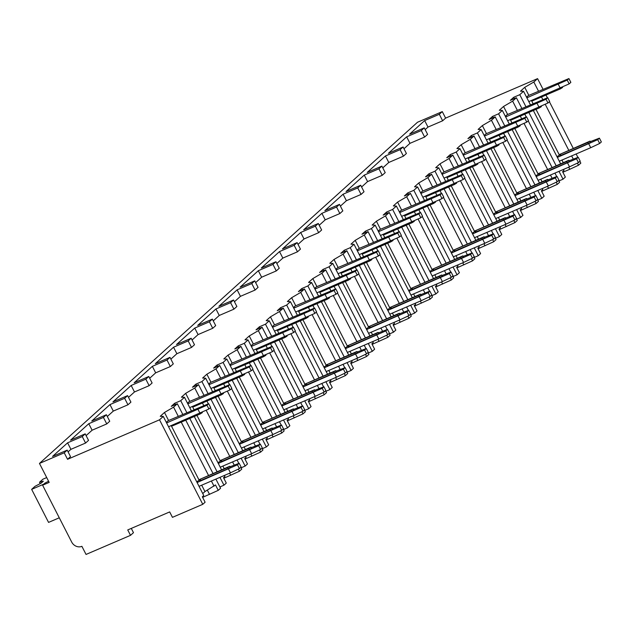<?xml version="1.0" encoding="UTF-8"?>
<svg xmlns="http://www.w3.org/2000/svg" width="633" height="633" viewBox="0 0 633 633"><rect width="100%" height="100%" fill="white"/><g stroke="black" fill="none" stroke-linecap="round" stroke-linejoin="round"><path stroke-width="0.95" d="M127.739 529.932L130.509 535.344L86.041 554.437L81.886 546.319A7.984 7.066 47.9 0 1 71.711 542.093L42.601 485.21L49.176 482.393L39.468 463.435L64.234 452.801L67.557 459.305L159.524 419.814L202.774 504.319L172.453 517.343L169.676 511.923L127.739 529.932M131.292 528.405L133.476 532.67L130.509 535.344M568.695 167.191L569.771 169.28L562.872 172.239M559.002 171.353L563.022 179.194L565.356 177.09L562.579 171.678L564.003 170.396L563.505 169.422M537.813 190.478L541.832 198.319L544.158 196.214L541.389 190.802L542.805 189.52L542.307 188.547M516.623 209.602L520.643 217.443L522.969 215.347L520.199 209.927L521.616 208.645L521.117 207.671M495.433 228.727L499.445 236.568L501.779 234.471L499.01 229.051L500.426 227.769L499.928 226.796M474.244 247.851L478.255 255.7L480.589 253.596L477.812 248.176L479.236 246.894L478.738 245.921M453.046 266.976L457.066 274.825L459.4 272.72L456.622 267.3L458.047 266.018L457.548 265.045M431.856 286.1L435.876 293.949L438.202 291.845L435.433 286.425L436.849 285.143L436.351 284.17M410.667 305.225L414.686 313.074L417.012 310.969L414.243 305.549L415.659 304.267L415.161 303.294M389.477 324.349L393.489 332.198L395.823 330.094L393.053 324.674L394.47 323.392L393.971 322.419M368.287 343.474L372.299 351.323L374.633 349.218L371.856 343.798L373.28 342.516L372.782 341.543M347.098 362.598L351.109 370.447L353.443 368.343L350.666 362.923L352.09 361.641L351.592 360.668M325.9 381.723L329.92 389.572L332.246 387.467L329.476 382.047L330.901 380.765L330.394 379.792M304.71 400.847L308.73 408.696L311.056 406.592L308.287 401.172L309.703 399.898L309.205 398.917M283.521 419.972L287.532 427.821L289.867 425.716L287.097 420.304L288.513 419.022L288.015 418.041M262.331 439.096L266.343 446.945L268.677 444.841L265.9 439.429L267.324 438.147L266.825 437.174M241.141 458.229L245.153 466.07L247.487 463.965L244.71 458.553L246.134 457.271L245.636 456.298M219.944 477.353L223.963 485.195L226.29 483.09L223.52 477.678L224.944 476.396L224.446 475.423M202.774 504.319L205.1 502.214L202.331 496.802L203.747 495.52L163.274 416.427L160.244 416.3L164.485 412.471L173.577 407.138L178.284 416.332M202.742 493.558L204.957 491.564L215.465 484.941L218.243 490.361L202.623 497.364M577.399 163.1L578.491 165.237L569.771 169.28M578.491 165.237L580.825 163.132L579.891 161.312M556.209 182.225L557.301 184.361L541.682 191.372M557.301 184.361L559.627 182.257L558.694 180.437M563.022 179.194L558.955 180.943M535.012 201.349L536.111 203.486L520.484 210.496M536.111 203.486L538.438 201.381L537.504 199.561M541.832 198.319L537.765 200.068M513.822 220.474L514.914 222.61L499.295 229.621M514.914 222.61L517.248 220.506L516.314 218.686M520.643 217.443L516.575 219.192M492.632 239.598L493.724 241.735L478.105 248.745M493.724 241.735L496.058 239.63L495.125 237.81M499.445 236.568L495.386 238.317M471.443 258.723L472.535 260.859L456.915 267.87M472.535 260.859L474.869 258.755L473.935 256.935M478.255 255.7L474.196 257.441M450.253 277.847L451.345 279.984L435.726 286.994M451.345 279.984L453.671 277.879L452.745 276.059M457.066 274.825L452.999 276.566M429.063 296.972L430.155 299.108L414.536 306.119M430.155 299.108L432.481 297.004L431.548 295.184M435.876 293.949L431.809 295.69M407.866 316.096L408.958 318.233L393.338 325.243M408.958 318.233L411.292 316.128L410.358 314.308M414.686 313.074L410.619 314.815M386.676 335.221L387.768 337.357L372.149 344.368M387.768 337.357L390.102 335.253L389.168 333.433M393.489 332.198L389.43 333.939M365.486 354.353L366.578 356.482L350.959 363.492M366.578 356.482L368.912 354.385L367.979 352.557M372.299 351.323L368.24 353.064M344.297 373.478L345.389 375.606L329.769 382.617M345.389 375.606L347.715 373.51L346.789 371.682M351.109 370.447L347.042 372.188M323.107 392.602L324.199 394.739L308.58 401.741M324.199 394.739L326.525 392.634L325.591 390.806M329.92 389.572L325.853 391.313M301.909 411.727L303.001 413.863L287.382 420.866M303.001 413.863L305.335 411.759L304.402 409.931M308.73 408.696L304.663 410.437M280.72 430.851L281.812 432.988L266.192 439.99M281.812 432.988L284.146 430.883L283.212 429.055M287.532 427.821L283.473 429.57M259.53 449.976L260.622 452.112L245.003 459.115M260.622 452.112L262.956 450.008L262.022 448.18M266.343 446.945L262.284 448.694M238.34 469.1L239.432 471.237L223.813 478.239M239.432 471.237L241.766 469.132L240.833 467.304M245.153 466.07L241.086 467.819M218.243 490.361L220.569 488.257L215.885 479.094M223.963 485.195L219.896 486.943M528.84 95.369L524.733 87.346L533.825 82.013L538.533 91.207M541.492 96.984L542.79 99.531M545.235 104.303L568.679 150.124M571.639 155.9L573.284 159.12M533.825 82.013L537.575 78.627L543.027 89.277M545.986 95.053L547.395 97.806M549.397 101.723L573.174 148.193M576.133 153.969L577.889 157.395M159.524 419.814L163.274 416.427M530.399 104.722L523.531 91.302L519.78 94.689L525.896 106.653M528.856 112.437L556.051 165.569M533.35 110.506L560.545 163.638M504.707 125.777L498.582 113.813L502.333 110.427L499.302 110.3L503.544 106.471L512.635 101.138L516.386 97.751L521.837 108.401M524.797 114.177L526.205 116.931M528.207 120.848L551.984 167.318M554.943 173.094L556.692 176.52M512.635 101.138L517.343 110.332M520.294 116.108L521.6 118.656M524.045 123.427L547.49 169.248M550.449 175.024L552.095 178.245M507.666 131.561L534.853 184.694M502.333 110.427L509.201 123.846M512.16 129.63L539.356 182.763M483.517 144.902L477.393 132.938L481.143 129.551L478.113 129.425L482.354 125.595L491.445 120.262L495.196 116.876L500.648 127.526M503.599 133.302L505.015 136.055M507.017 139.972L530.794 186.442M533.754 192.218L535.502 195.644M491.445 120.262L496.153 129.456M499.105 135.233L500.41 137.78M502.855 142.552L526.3 188.373M529.259 194.149L530.905 197.369M486.476 150.686L513.664 203.818M481.143 129.551L488.011 142.971M490.971 148.755L518.158 201.887M462.327 164.026L456.203 152.062L459.954 148.676L456.923 148.549L461.156 144.72L470.256 139.387L474.006 136L479.45 146.65M482.409 152.426L483.818 155.18M485.82 159.097L509.605 205.567M512.556 211.343L514.312 214.769M470.256 139.387L474.956 148.581M477.915 154.357L479.221 156.905M481.658 161.676L505.11 207.497M508.062 213.274L509.707 216.494M465.287 169.81L492.474 222.943M459.954 148.676L466.822 162.103M469.781 167.88L496.968 221.012M441.138 183.159L435.013 171.187L438.764 167.808L435.726 167.674L439.967 163.852L449.058 158.511L452.817 155.125L458.26 165.775M461.22 171.551L462.628 174.304M464.63 178.221L488.415 224.691M491.366 230.467L493.123 233.894M449.058 158.511L453.766 167.705M456.725 173.482L458.031 176.029M460.468 180.801L483.913 226.622M486.872 232.398L488.518 235.618M444.089 188.935L471.284 242.067M438.764 167.808L445.632 181.228M448.591 187.004L475.779 240.136M419.94 202.283L413.824 190.311L417.574 186.933L414.536 186.798L418.777 182.977L427.868 177.636L431.619 174.249L437.071 184.899M440.03 190.675L441.438 193.437M443.44 197.346L467.217 243.816M470.177 249.592L471.933 253.018M427.868 177.636L432.576 186.83M435.536 192.606L436.833 195.154M439.278 199.925L462.723 245.746M465.682 251.523L467.328 254.743M422.899 208.059L450.095 261.192M417.574 186.933L424.442 200.352M427.394 206.129L454.589 259.269M398.75 221.408L392.626 209.436L396.377 206.057L393.346 205.923L397.587 202.101L406.679 196.76L410.429 193.374L415.881 204.024M418.84 209.808L420.249 212.561M422.251 216.47L446.028 262.94M448.987 268.716L450.743 272.143M406.679 196.76L411.387 205.954M414.346 211.731L415.644 214.278M418.089 219.058L441.533 264.871M444.493 270.647L446.138 273.867M401.71 227.184L428.905 280.324M396.377 206.057L403.245 219.477M406.204 225.253L433.399 278.393M377.561 240.532L371.436 228.568L375.187 225.182L372.157 225.047L376.398 221.226L385.489 215.885L389.24 212.498L394.691 223.148M397.643 228.932L399.059 231.686M401.061 235.595L424.838 282.065M427.797 287.841L429.546 291.275M385.489 215.885L390.197 225.079M393.148 230.863L394.454 233.403M396.899 238.182L420.344 283.995M423.303 289.772L424.949 292.992M380.52 246.308L407.707 299.449M375.187 225.182L382.055 238.601M385.014 244.378L412.202 297.518M356.371 259.657L350.247 247.693L353.997 244.306L350.967 244.172L355.2 240.35L364.299 235.009L368.05 231.623L373.494 242.273M376.453 248.057L377.861 250.81M379.863 254.719L403.648 301.189M406.608 306.973L408.356 310.399M364.299 235.009L368.999 244.203M371.959 249.988L373.264 252.527M375.709 257.307L399.154 303.12M402.105 308.896L403.751 312.116M359.33 265.433L386.518 318.573M353.997 244.306L360.865 257.726M363.825 263.502L391.012 316.642M335.181 278.781L329.057 266.817L332.808 263.431L329.777 263.296L334.01 259.475L343.11 254.134L346.86 250.747L352.304 261.397M355.263 267.181L356.672 269.935M358.674 273.844L382.459 320.314M385.41 326.098L387.167 329.524M343.11 254.134L347.81 263.328M350.769 269.112L352.075 271.652M354.512 276.431L377.956 322.244M380.916 328.029L382.561 331.241M338.133 284.557L365.328 337.698M332.808 263.431L339.676 276.85M342.635 282.627L369.822 335.767M313.984 297.906L307.867 285.942L311.618 282.555L308.58 282.421L312.821 278.599L321.912 273.258L325.663 269.872L331.114 280.522M334.074 286.306L335.482 289.059M337.484 292.968L361.261 339.438M364.22 345.222L365.977 348.648M321.912 273.258L326.62 282.453M329.579 288.237L330.877 290.776M333.322 295.556L356.767 341.369M359.726 347.153L361.372 350.365M316.943 303.682L344.138 356.822M311.618 282.555L318.486 295.975M321.437 301.751L348.633 354.891M292.794 317.03L286.67 305.066L290.428 301.68L287.39 301.545L291.631 297.724L300.722 292.383L304.473 288.996L309.925 299.646M312.884 305.43L314.292 308.184M316.294 312.093L340.071 358.563M343.031 364.347L344.787 367.773M300.722 292.383L305.43 301.577M308.39 307.361L309.687 309.901M312.132 314.68L335.577 360.494M338.536 366.278L340.182 369.49M295.753 322.806L322.949 375.947M290.428 301.68L297.288 315.099M300.248 320.876L327.443 374.016M271.604 336.155L265.48 324.191L269.231 320.804L266.2 320.67L270.441 316.848L279.533 311.507L283.283 308.129L288.735 318.771M291.694 324.555L293.103 327.308M295.105 331.217L318.882 377.687M321.841 383.471L323.59 386.898M279.533 311.507L284.241 320.702M287.192 326.486L288.498 329.025M290.943 333.805L314.387 379.618M317.347 385.402L318.992 388.615M274.564 341.931L301.751 395.071M269.231 320.804L276.099 334.224M279.058 340L306.253 393.14M250.415 355.279L244.291 343.315L248.041 339.929L245.011 339.794L249.244 335.973L258.343 330.632L262.094 327.253L267.545 337.895M270.497 343.679L271.905 346.433M273.907 350.342L297.692 396.812M300.651 402.596L302.4 406.022M258.343 330.632L263.043 339.826M266.002 345.61L267.308 348.158M269.753 352.929L293.198 398.743M296.149 404.527L297.803 407.739M253.374 361.055L280.561 414.196M248.041 339.929L254.909 353.349M257.868 359.133L285.056 412.265M229.225 374.404L223.101 362.44L226.851 359.053L223.821 358.927L228.054 355.097L237.153 349.756L240.904 346.378L246.348 357.028M249.307 362.804L250.715 365.558M252.717 369.466L276.502 415.936M279.454 421.72L281.21 425.147M237.153 349.756L241.853 358.951M244.813 364.735L246.118 367.282M248.555 372.054L272 417.867M274.959 423.651L276.605 426.864M232.184 380.188L259.372 433.32M226.851 359.053L233.719 372.473M236.679 378.257L263.866 431.39M208.035 393.528L201.911 381.564L205.662 378.178L202.623 378.051L206.864 374.222L215.956 368.889L219.706 365.502L225.158 376.152M228.117 381.928L229.526 384.682M231.528 388.599L255.305 435.069M258.264 440.845L260.021 444.271M215.956 368.889L220.664 378.083M223.623 383.859L224.921 386.407M227.366 391.178L250.81 436.992M253.77 442.776L255.416 445.996M210.987 399.312L238.182 452.445M205.662 378.178L212.53 391.598M215.481 397.382L242.676 450.514M186.838 412.653L180.722 400.689L184.472 397.302L181.434 397.176L185.675 393.346L194.766 388.013L198.517 384.627L203.968 395.277M206.928 401.053L208.336 403.807M210.338 407.723L234.115 454.193M237.074 459.969L238.831 463.396M194.766 388.013L199.474 397.207M202.433 402.984L203.731 405.531M206.176 410.303L229.621 456.124M232.58 461.9L234.226 465.12M189.797 418.437L216.992 471.569M184.472 397.302L191.332 410.722M194.291 416.506L221.487 469.639M173.577 407.138L177.327 403.751L182.779 414.401M185.738 420.177L212.925 473.318M181.236 422.108L208.431 475.248M211.39 481.025L214.049 486.223M563.188 162.507L561.946 160.062M559.327 154.958L536.001 109.367M533.041 103.59L531.451 100.473M180.722 400.689L174.653 403.292L171.266 406.354L177.327 403.751M67.557 459.305L70.524 456.622L67.201 450.126L52.547 456.417L67.589 442.839L70.92 449.335L68.095 451.883M85.574 443.045L88.541 440.37L85.21 433.866L82.243 436.548L85.574 443.045L70.92 449.335M86.112 435.623L92.109 430.211L106.763 423.92L109.731 421.246L106.399 414.742L91.745 421.032L109.976 404.59L113.299 411.086L107.301 416.498M127.953 404.796L130.92 402.121L127.597 395.617L124.63 398.299L127.953 404.796L113.299 411.086M128.491 397.374L134.489 391.962L149.143 385.671L152.11 382.997L148.787 376.493L134.133 382.783L152.355 366.341L155.678 372.837L149.681 378.249M170.332 366.547L173.3 363.872L169.976 357.368L167.009 360.042L170.332 366.547L155.678 372.837M170.878 359.125L176.876 353.712L191.53 347.422L194.497 344.748L191.166 338.244L176.512 344.534L194.735 328.084L198.066 334.588L192.068 340M212.72 328.298L215.687 325.615L212.356 319.119L209.388 321.793L212.72 328.298L198.066 334.588M213.258 320.876L219.255 315.463L233.909 309.173L236.877 306.491L233.545 299.995L218.891 306.285L237.122 289.835L240.445 296.339L234.447 301.751M255.099 290.049L258.066 287.366L254.743 280.87L251.776 283.544L255.099 290.049L240.445 296.339M255.637 282.627L261.635 277.214L276.289 270.924L279.256 268.242L275.933 261.745L261.279 268.036L279.501 251.586L282.824 258.09L276.835 263.502M297.486 251.799L300.446 249.117L297.122 242.621L294.155 245.295L297.486 251.799L282.824 258.09M298.024 244.378L304.022 238.965L318.676 232.675L321.643 229.993L318.312 223.496L303.658 229.787L321.881 213.337L325.212 219.841L319.214 225.253M339.866 213.543L342.833 210.868L339.502 204.372L336.534 207.046L339.866 213.543L325.212 219.841M340.404 206.129L346.401 200.716L361.055 194.418L364.022 191.744L360.699 185.24L346.045 191.538L364.268 175.088L367.591 181.592L361.593 187.004M382.245 175.294L385.212 172.619L381.889 166.115L378.922 168.797L382.245 175.294L367.591 181.592M382.783 167.88L388.781 162.467L403.435 156.169L406.402 153.495L403.079 146.991L388.425 153.289L406.647 136.839L409.978 143.335L403.981 148.747M424.632 137.044L427.599 134.37L424.268 127.866L421.301 130.548L424.632 137.044L409.978 143.335M425.17 129.623L427.987 127.083L442.641 120.792L445.608 118.11L537.575 78.627M523.531 91.302L520.492 91.176L524.733 87.346M519.78 94.689L513.711 97.292L510.325 100.354L516.386 97.751M498.582 113.813L492.521 116.417L489.135 119.479L495.196 116.876M477.393 132.938L471.332 135.541L467.937 138.603L474.006 136M456.203 152.062L450.142 154.666L446.748 157.728L452.817 155.125M435.013 171.187L428.945 173.79L425.558 176.852L431.619 174.249M413.824 190.311L407.755 192.915L404.368 195.977L410.429 193.374M392.626 209.436L386.565 212.047L383.179 215.101L389.24 212.498M371.436 228.568L365.376 231.172L361.981 234.226L368.05 231.623M350.247 247.693L344.186 250.296L340.791 253.35L346.86 250.747M329.057 266.817L322.996 269.421L319.602 272.475L325.663 269.872M307.867 285.942L301.799 288.545L298.412 291.599L304.473 288.996M286.67 305.066L280.609 307.67L277.222 310.732L283.283 308.129M265.48 324.191L259.419 326.794L256.025 329.856L262.094 327.253M244.291 343.315L238.23 345.919L234.835 348.981L240.904 346.378M223.101 362.44L217.04 365.043L213.645 368.105L219.706 365.502M201.911 381.564L195.842 384.168L192.456 387.23L198.517 384.627M175.325 404.606L174.653 403.292M204.957 491.564L201.69 485.187M199.078 480.083L171.203 425.598M168.584 420.494L164.485 412.471M208.668 403.688L206.975 405.215L208.914 409.005L210.607 407.478L208.668 403.688L168.077 420.708L166.289 422.322M199.387 479.949L196.784 481.911M166.614 422.947L206.975 405.215M168.552 426.737L208.914 409.005M198.042 409.448L199.981 413.246M241.102 467.067L239.163 463.269L237.462 464.804L239.401 468.594L241.102 467.067M239.163 463.269L230.072 466.774M197.1 482.536L237.462 464.804M228.078 468.736L230.349 467.32L229.795 466.236L227.524 467.652L228.078 468.736L200.788 480.447L199.783 480.716L199.229 479.632L229.795 466.236M239.401 468.594L230.475 472.827L228.529 469.037M199.047 486.326L230.475 472.827M199.229 479.632L227.524 467.652M171.511 425.463L171.788 426.001L172.793 425.74L200.075 414.022L202.354 412.605L202.149 412.21M39.468 463.435L417.519 122.24L442.285 111.614L439.318 114.288L442.641 120.792M442.285 111.614L445.608 118.11M64.234 452.801L67.201 450.126M403.079 146.991L400.111 149.673L403.435 156.169M360.699 185.24L357.732 187.922L361.055 194.418M318.312 223.496L315.345 226.171L318.676 232.675M275.933 261.745L272.965 264.42L276.289 270.924M233.545 299.995L230.586 302.669L233.909 309.173M191.166 338.244L188.199 340.918L191.53 347.422M148.787 376.493L145.819 379.167L149.143 385.671M106.399 414.742L103.432 417.424L106.763 423.92M439.318 114.288L424.664 120.579L427.987 127.083M85.21 433.866L70.556 440.157L88.778 423.714L92.109 430.211M82.243 436.548L67.589 442.839M424.268 127.866L409.614 134.164L424.664 120.579M421.301 130.548L406.647 136.839M400.111 149.673L385.457 155.963L388.781 162.467M381.889 166.115L367.235 172.413L385.457 155.963M378.922 168.797L364.268 175.088M357.732 187.922L343.078 194.212L346.401 200.716M339.502 204.372L324.848 210.662L343.078 194.212M336.534 207.046L321.881 213.337M315.345 226.171L300.691 232.461L304.022 238.965M297.122 242.621L282.468 248.911L300.691 232.461M294.155 245.295L279.501 251.586M272.965 264.42L258.311 270.71L261.635 277.214M254.743 280.87L240.089 287.16L258.311 270.71M251.776 283.544L237.122 289.835M230.586 302.669L215.924 308.959L219.255 315.463M212.356 319.119L197.702 325.409L215.924 308.959M209.388 321.793L194.735 328.084M188.199 340.918L173.545 347.216L176.876 353.712M169.976 357.368L155.322 363.659L173.545 347.216M167.009 360.042L152.355 366.341M145.819 379.167L131.166 385.465L134.489 391.962M127.597 395.617L112.935 401.908L131.166 385.465M124.63 398.299L109.976 404.59M103.432 417.424L88.778 423.714M48.583 481.246L44.935 483.114L42.601 485.21M59.28 517.794L48.559 522.399L31.65 489.356L35.005 486.326L41.256 483.074L43.376 481.159L39.523 482.251L42.878 479.221L46.707 477.575M40.219 483.612L39.523 482.251M43.796 484.142L31.65 489.356M568.917 78.563L567.223 80.09L569.162 83.88L570.855 82.353L568.917 78.563L528.326 95.583L526.545 97.197M559.643 154.824L557.032 156.786M526.862 97.822L567.223 80.09M528.8 101.612L569.162 83.88M558.29 84.324L560.229 88.122M601.35 141.942L599.411 138.144L597.718 139.679L599.657 143.469L601.35 141.942M599.411 138.144L590.32 141.65M557.356 157.411L597.718 139.679M588.326 143.612L590.597 142.196L590.043 141.112L587.772 142.528L588.326 143.612L561.036 155.322L560.031 155.591L559.477 154.507L590.043 141.112M599.657 143.469L590.724 147.703L588.785 143.913M559.295 161.201L590.724 147.703M559.477 154.507L587.772 142.528M531.76 100.338L532.036 100.876L533.041 100.615L560.324 88.897L562.602 87.481L562.405 87.085M514.384 98.606L513.711 97.292M541.998 181.631L540.748 179.186M538.137 174.083L514.811 128.491M511.852 122.715L510.261 119.597M507.642 114.494L503.544 106.471M547.727 97.688L546.034 99.215L547.972 103.005L549.666 101.478L547.727 97.688L507.136 114.708L505.356 116.322M538.446 173.948L535.842 175.911M505.672 116.947L546.034 99.215M507.611 120.737L547.972 103.005M537.101 103.448L539.039 107.246M580.16 161.067L578.222 157.269L576.521 158.804L578.467 162.594L580.16 161.067M578.222 157.269L569.13 160.774M536.167 176.536L576.521 158.804M567.136 162.736L569.407 161.32L568.853 160.236L566.582 161.652L567.136 162.736L539.846 174.447L538.841 174.716L538.287 173.632L568.853 160.236M578.467 162.594L569.534 166.827L567.587 163.037M538.105 180.326L569.534 166.827M538.287 173.632L566.582 161.652M510.57 119.463L510.847 120.001L511.852 119.74L539.134 108.021L541.413 106.605L541.207 106.209M493.194 117.73L492.521 116.417M520.809 200.756L519.558 198.311M516.947 193.207L493.621 147.616M490.662 141.839L489.064 138.722M486.453 133.618L482.354 125.595M526.537 116.812L524.836 118.339L526.783 122.129L528.476 120.602L526.537 116.812L485.946 133.832L484.158 135.446M517.256 193.073L514.653 195.035M484.482 136.071L524.836 118.339M486.421 139.861L526.783 122.129M515.903 122.573L517.849 126.371M558.971 180.191L557.024 176.401L555.331 177.928L557.269 181.718L558.971 180.191M557.024 176.401L547.941 179.899M514.969 195.66L555.331 177.928M545.939 181.861L548.218 180.445L547.664 179.361L545.385 180.777L545.939 181.861L518.656 193.571L517.652 193.84L517.098 192.756L547.664 179.361M557.269 181.718L548.336 185.96L546.398 182.162M516.916 199.45L548.336 185.96M517.098 192.756L545.385 180.777M489.38 138.587L489.649 139.125L490.654 138.864L517.944 127.146L520.223 125.73L520.017 125.342M472.004 136.863L471.332 135.541M499.619 219.88L498.369 217.436M495.758 212.332L472.424 166.74M469.472 160.964L467.874 157.846M465.263 152.743L461.156 144.72M505.34 135.937L503.646 137.464L505.585 141.254L507.286 139.727L505.34 135.937L464.757 152.964L462.968 154.571M496.066 212.197L493.463 214.16M463.285 155.196L503.646 137.464M465.231 158.986L505.585 141.254M494.713 141.697L496.652 145.495M537.773 199.316L535.835 195.526L534.141 197.053L536.08 200.843L537.773 199.316M535.835 195.526L526.751 199.023M493.78 214.785L534.141 197.053M524.749 200.985L527.028 199.569L526.474 198.485L524.195 199.901L524.749 200.985L497.467 212.696L496.462 212.965L495.908 211.881L526.474 198.485M536.08 200.843L527.147 205.084L525.208 201.286M495.718 218.575L527.147 205.084M495.908 211.881L524.195 199.901M468.191 157.72L468.46 158.25L469.464 157.989L496.755 146.27L499.026 144.854L498.828 144.466M450.815 155.987L450.142 154.666M478.429 239.005L477.179 236.56M474.56 231.456L451.234 185.865M448.275 180.089L446.684 176.971M444.073 171.867L439.967 163.852M484.15 155.061L482.457 156.588L484.395 160.378L486.089 158.851L484.15 155.061L443.567 172.089L441.779 173.695M474.877 231.322L472.273 233.284M442.095 174.32L482.457 156.588M444.034 178.11L484.395 160.378M473.524 160.829L475.462 164.62M516.583 218.44L514.645 214.65L512.952 216.177L514.89 219.968L516.583 218.44M514.645 214.65L505.553 218.148M472.59 233.909L512.952 216.177M503.559 220.11L505.838 218.694L505.284 217.61L503.006 219.026L503.559 220.11L476.269 231.828L475.272 232.089L474.71 231.005L505.284 217.61M514.89 219.968L505.957 224.209L504.018 220.411M474.528 237.699L505.957 224.209M474.71 231.005L503.006 219.026M446.993 176.844L447.27 177.375L448.275 177.113L475.565 165.395L477.836 163.987L477.638 163.591M429.625 175.112L428.945 173.79M457.232 258.129L455.989 255.685M453.37 250.581L430.044 204.989M427.085 199.213L425.495 196.103M422.884 190.992L418.777 182.977M462.96 174.186L461.267 175.713L463.206 179.503L464.899 177.976L462.96 174.186L422.369 191.213L420.589 192.82M453.687 250.446L451.076 252.409M420.905 193.445L461.267 175.713M422.844 197.235L463.206 179.503M452.334 179.954L454.272 183.744M495.394 237.565L493.455 233.775L491.762 235.302L493.7 239.092L495.394 237.565M493.455 233.775L484.364 237.272M451.4 253.034L491.762 235.302M482.37 239.234L484.649 237.818L484.087 236.734L481.816 238.15L482.37 239.234L455.08 250.953L454.075 251.214L453.521 250.13L484.087 236.734M493.7 239.092L484.767 243.333L482.829 239.535M453.339 256.824L484.767 243.333M453.521 250.13L481.816 238.15M425.803 195.969L426.08 196.499L427.085 196.238L454.367 184.519L456.646 183.111L456.448 182.715M408.427 194.236L407.755 192.915M436.042 277.254L434.792 274.809M432.181 269.705L408.855 224.114M405.895 218.338L404.305 215.228M401.686 210.116L397.587 202.101M441.771 193.31L440.077 194.837L442.016 198.627L443.709 197.1L441.771 193.31L401.18 210.338L399.399 211.944M432.489 269.571L429.886 271.533M399.716 212.569L440.077 194.837M401.654 216.359L442.016 198.627M431.144 199.078L433.083 202.869M474.204 256.689L472.265 252.899L470.564 254.426L472.511 258.217L474.204 256.689M472.265 252.899L463.174 256.397M430.211 272.158L470.564 254.426M461.18 258.359L463.451 256.943L462.897 255.859L460.626 257.275L461.18 258.359L433.89 270.077L432.885 270.338L432.331 269.254L462.897 255.859M472.511 258.217L463.578 262.458L461.631 258.668M432.149 275.948L463.578 262.458M432.331 269.254L460.626 257.275M404.614 215.093L404.891 215.631L405.895 215.362L433.178 203.644L435.457 202.236L435.251 201.84M387.238 213.361L386.565 212.047M414.852 296.379L413.602 293.941M410.991 288.83L387.665 243.246M384.706 237.462L383.107 234.352M380.496 229.241L376.398 221.226M420.581 212.435L418.88 213.962L420.826 217.76L422.52 216.225L420.581 212.435L379.99 229.463L378.202 231.069M411.3 288.695L408.696 290.658M378.526 231.694L418.88 213.962M380.465 235.484L420.826 217.76M409.947 218.203L411.893 221.993M453.014 275.814L451.068 272.024L449.375 273.551L451.313 277.341L453.014 275.814M451.068 272.024L441.984 275.521M409.013 291.283L449.375 273.551M439.99 277.483L442.261 276.067L441.707 274.991L439.429 276.399L439.99 277.483L412.7 289.202L411.695 289.463L411.141 288.379L441.707 274.991M451.313 277.341L442.38 281.582L440.441 277.792M410.959 295.073L442.38 281.582M411.141 288.379L439.429 276.399M383.424 234.218L383.701 234.756L384.698 234.487L411.988 222.769L414.267 221.36L414.061 220.964M366.048 232.485L365.376 231.172M393.663 315.503L392.413 313.066M389.801 307.954L366.467 262.371M363.516 256.587L361.918 253.477M359.307 248.365L355.2 240.35M399.383 231.559L397.69 233.086L399.629 236.884L401.33 235.349L399.383 231.559L358.8 248.587L357.012 250.193M390.11 307.82L387.507 309.782M357.329 250.818L397.69 233.086M359.275 254.608L399.629 236.884M388.757 237.328L390.703 241.118M431.817 294.938L429.878 291.148L428.185 292.675L430.124 296.466L431.817 294.938M429.878 291.148L420.795 294.646M387.823 310.407L428.185 292.675M418.793 296.608L421.072 295.2L420.518 294.116L418.239 295.524L418.793 296.608L391.511 308.326L390.506 308.587L389.952 307.503L420.518 294.116M430.124 296.466L421.19 300.707L419.252 296.917M389.762 314.197L421.19 300.707M389.952 307.503L418.239 295.524M362.234 253.342L362.503 253.88L363.508 253.611L390.798 241.893L393.077 240.485L392.871 240.089M344.858 251.61L344.186 250.296M372.473 334.628L371.223 332.19M368.612 327.079L345.278 281.495M342.318 275.711L340.728 272.601M338.117 267.49L334.01 259.475M378.194 250.684L376.5 252.211L378.439 256.009L380.14 254.474L378.194 250.684L337.611 267.712L335.822 269.326M368.92 326.945L366.317 328.907M336.139 269.943L376.5 252.211M338.077 273.733L378.439 256.009M367.567 256.452L369.506 260.242M410.627 314.063L408.689 310.273L406.995 311.8L408.934 315.598L410.627 314.063M408.689 310.273L399.597 313.77M366.634 329.532L406.995 311.8M397.603 315.732L399.882 314.324L399.328 313.24L397.049 314.648L397.603 315.732L370.321 327.451L369.316 327.712L368.762 326.628L399.328 313.24M408.934 315.598L400.001 319.831L398.062 316.041M368.572 333.322L400.001 319.831M368.762 326.628L397.049 314.648M341.037 272.467L341.314 273.005L342.318 272.736L369.609 261.018L371.88 259.609L371.682 259.214M323.669 270.734L322.996 269.421M351.275 353.752L350.033 351.315M347.414 346.204L324.088 300.62M321.129 294.836L319.538 291.726M316.927 286.614L312.821 278.599M357.004 269.808L355.311 271.335L357.249 275.133L358.943 273.598L357.004 269.808L316.413 286.836L314.633 288.45M347.731 346.069L345.127 348.031M314.949 289.067L355.311 271.335M316.888 292.865L357.249 275.133M346.378 275.577L348.316 279.367M389.437 333.187L387.499 329.397L385.806 330.924L387.744 334.722L389.437 333.187M387.499 329.397L378.407 332.903M345.444 348.656L385.806 330.924M376.413 334.857L378.692 333.449L378.138 332.365L375.86 333.773L376.413 334.857L349.123 346.575L348.118 346.837L347.564 345.76L378.138 332.365M387.744 334.722L378.811 338.956L376.872 335.166M347.382 352.446L378.811 338.956M347.564 345.76L375.86 333.773M319.847 291.591L320.124 292.13L321.129 291.86L348.419 280.142L350.69 278.734L350.492 278.338M302.471 289.859L301.799 288.545M330.086 372.877L328.836 370.44M326.224 365.328L302.898 319.744M299.939 313.96L298.349 310.85M295.73 305.739L291.631 297.724M335.814 288.933L334.121 290.468L336.06 294.258L337.753 292.723L335.814 288.933L295.223 305.961L293.443 307.575M326.541 365.194L323.93 367.164M293.759 308.192L334.121 290.468M295.698 311.99L336.06 294.258M325.188 294.701L327.126 298.491M368.248 352.312L366.309 348.522L364.608 350.049L366.554 353.847L368.248 352.312M366.309 348.522L357.218 352.027M324.254 367.781L364.608 350.049M355.224 353.982L357.495 352.573L356.941 351.489L354.67 352.897L355.224 353.982L327.934 365.7L326.929 365.969L326.375 364.885L356.941 351.489M366.554 353.847L357.621 358.08L355.675 354.29M326.193 371.571L357.621 358.08M326.375 364.885L354.67 352.897M298.657 310.716L298.934 311.254L299.939 310.985L327.221 299.274L329.5 297.858L329.295 297.463M281.281 308.983L280.609 307.67M308.896 392.001L307.646 389.564M305.035 384.453L281.709 338.869M278.749 333.085L277.159 329.975M274.54 324.864L270.441 316.848M314.625 308.057L312.924 309.592L314.87 313.382L316.563 311.847L314.625 308.057L274.034 325.085L272.245 326.699M305.343 384.318L302.74 386.288M272.57 327.316L312.924 309.592M274.508 331.114L314.87 313.382M303.998 313.826L305.937 317.616M347.058 371.436L345.112 367.646L343.418 369.174L345.357 372.972L347.058 371.436M345.112 367.646L336.028 371.152M303.057 386.905L343.418 369.174M334.034 373.106L336.305 371.698L335.751 370.614L333.48 372.022L334.034 373.106L306.744 384.824L305.739 385.093L305.185 384.009L335.751 370.614M345.357 372.972L336.432 377.205L334.485 373.415M305.003 390.703L336.432 377.205M305.185 384.009L333.48 372.022M277.468 329.84L277.745 330.379L278.749 330.109L306.032 318.399L308.311 316.983L308.105 316.587M260.092 328.108L259.419 326.794M287.706 411.126L286.456 408.689M283.845 403.577L260.511 357.993M257.56 352.209L255.961 349.099M253.35 343.996L249.244 335.973M293.435 327.182L291.734 328.717L293.68 332.507L295.374 330.98L293.435 327.182L252.844 344.21L251.056 345.824M284.154 403.45L281.55 405.413M251.372 346.441L291.734 328.717M253.319 350.239L293.68 332.507M282.801 332.95L284.747 336.74M325.868 390.561L323.922 386.771L322.229 388.306L324.167 392.096L325.868 390.561M323.922 386.771L314.838 390.276M281.867 406.03L322.229 388.306M312.837 392.231L315.115 390.822L314.561 389.738L312.283 391.147L312.837 392.231L285.554 403.949L284.549 404.218L283.995 403.134L314.561 389.738M324.167 392.096L315.234 396.329L313.295 392.539M283.806 409.828L315.234 396.329M283.995 403.134L312.283 391.147M256.278 348.965L256.547 349.503L257.552 349.234L284.842 337.524L287.121 336.107L286.915 335.712M238.902 347.232L238.23 345.919M266.517 430.25L265.267 427.813M262.655 422.702L239.321 377.118M236.362 371.342L234.772 368.224M232.161 363.12L228.054 355.097M272.237 346.306L270.544 347.841L272.483 351.631L274.184 350.104L272.237 346.306L231.654 363.334L229.866 364.948M262.964 422.575L260.361 424.537M230.183 365.573L270.544 347.841M232.129 369.363L272.483 351.631M261.611 352.075L263.55 355.865M304.671 409.686L302.732 405.895L301.039 407.43L302.978 411.221L304.671 409.686M302.732 405.895L293.641 409.401M260.677 425.154L301.039 407.43M291.647 411.355L293.926 409.947L293.372 408.863L291.093 410.279L291.647 411.355L264.365 423.073L263.36 423.342L262.806 422.258L293.372 408.863M302.978 411.221L294.044 415.454L292.106 411.664M262.616 428.952L294.044 415.454M262.806 422.258L291.093 410.279M235.08 368.089L235.357 368.628L236.362 368.359L263.652 356.648L265.923 355.232L265.725 354.836M217.712 366.357L217.04 365.043M245.327 449.375L244.077 446.938M241.458 441.834L218.132 396.242M215.173 390.466L213.582 387.349M210.971 382.245L206.864 374.222M251.048 365.431L249.355 366.966L251.293 370.756L252.986 369.229L251.048 365.431L210.457 382.459L208.676 384.073M241.774 441.699L239.171 443.662M208.993 384.698L249.355 366.966M210.931 388.488L251.293 370.756M240.421 371.199L242.36 374.989M283.481 428.818L281.543 425.02L279.849 426.555L281.788 430.345L283.481 428.818M281.543 425.02L272.451 428.525M239.488 444.279L279.849 426.555M270.457 430.48L272.736 429.071L272.182 427.987L269.903 429.403L270.457 430.48L243.167 442.198L242.162 442.467L241.608 441.383L272.182 427.987M281.788 430.345L272.855 434.578L270.916 430.788M241.426 448.077L272.855 434.578M241.608 441.383L269.903 429.403M213.891 387.214L214.168 387.752L215.173 387.483L242.463 375.773L244.734 374.356L244.536 373.961M196.515 385.481L195.842 384.168M224.129 468.507L222.879 466.062M220.268 460.959L196.942 415.367M193.983 409.591L192.392 406.473M189.773 401.369L185.675 393.346M229.858 384.555L228.165 386.09L230.103 389.881L231.797 388.353L229.858 384.555L189.267 401.583L187.487 403.197M220.585 460.824L217.974 462.786M187.803 403.822L228.165 386.09M189.742 407.612L230.103 389.881M219.232 390.324L221.17 394.114M262.291 447.942L260.353 444.144L258.652 445.679L260.598 449.47L262.291 447.942M260.353 444.144L251.261 447.65M218.298 463.411L258.652 445.679M249.267 449.612L251.538 448.196L250.984 447.112L248.714 448.528L249.267 449.612L221.977 461.322L220.972 461.592L220.419 460.507L250.984 447.112M260.598 449.47L251.665 453.703L249.719 449.913M220.237 467.201L251.665 453.703M220.419 460.507L248.714 448.528M192.701 406.339L192.978 406.877L193.983 406.615L221.265 394.897L223.544 393.481L223.338 393.085M207.347 490.156L209.523 494.405M547.505 186.316L548.582 188.405M526.316 205.44L527.384 207.529M505.126 224.565L506.194 226.654M483.936 243.689L485.005 245.778M462.747 262.814L463.815 264.903M441.549 281.938L442.625 284.027M420.359 301.063L421.428 303.152M399.17 320.187L400.238 322.284M377.98 339.312L379.048 341.409M356.79 358.436L357.859 360.533M335.593 377.561L336.669 379.658M314.403 396.685L315.479 398.782M293.214 415.81L294.282 417.907M272.024 434.934L273.092 437.031M250.834 454.067L251.902 456.156M229.637 473.191L230.713 475.28M200.234 479.363L200.788 480.447M200.075 414.022L199.735 413.349M172.793 425.74L172.445 425.067M560.482 154.238L561.036 155.322M560.324 88.897L559.983 88.224M533.041 100.615L532.693 99.943M539.292 173.363L539.846 174.447M539.134 108.021L538.794 107.349M511.852 119.74L511.504 119.067M518.103 192.495L518.656 193.571M517.944 127.146L517.604 126.473M490.654 138.864L490.314 138.192M496.913 211.62L497.467 212.696M496.755 146.27L496.407 145.598M469.464 157.989L469.124 157.316M475.715 230.744L476.269 231.828M475.565 165.395L475.217 164.722M448.275 177.113L447.935 176.441M454.526 249.869L455.08 250.953M454.367 184.519L454.027 183.847M427.085 196.238L426.737 195.565M433.336 268.993L433.89 270.077M433.178 203.644L432.837 202.971M405.895 215.362L405.547 214.69M412.146 288.118L412.7 289.202M411.988 222.769L411.648 222.096M384.698 234.487L384.358 233.814M390.957 307.242L391.511 308.326M390.798 241.893L390.45 241.22M363.508 253.611L363.168 252.939M369.759 326.367L370.321 327.451M369.609 261.018L369.261 260.345M342.318 272.736L341.978 272.063M348.569 345.491L349.123 346.575M348.419 280.142L348.071 279.469M321.129 291.86L320.781 291.188M327.38 364.616L327.934 365.7M327.221 299.274L326.881 298.602M299.939 310.985L299.591 310.312M306.19 383.74L306.744 384.824M306.032 318.399L305.692 317.726M278.749 330.109L278.401 329.437M285 402.865L285.554 403.949M284.842 337.524L284.494 336.851M257.552 349.234L257.212 348.561M263.803 421.989L264.365 423.073M263.652 356.648L263.304 355.975M236.362 368.359L236.022 367.686M242.613 441.114L243.167 442.198M242.463 375.773L242.115 375.1M215.173 387.483L214.824 386.818M221.423 460.238L221.977 461.322M221.265 394.897L220.925 394.224M193.983 406.615L193.635 405.943"/></g></svg>
